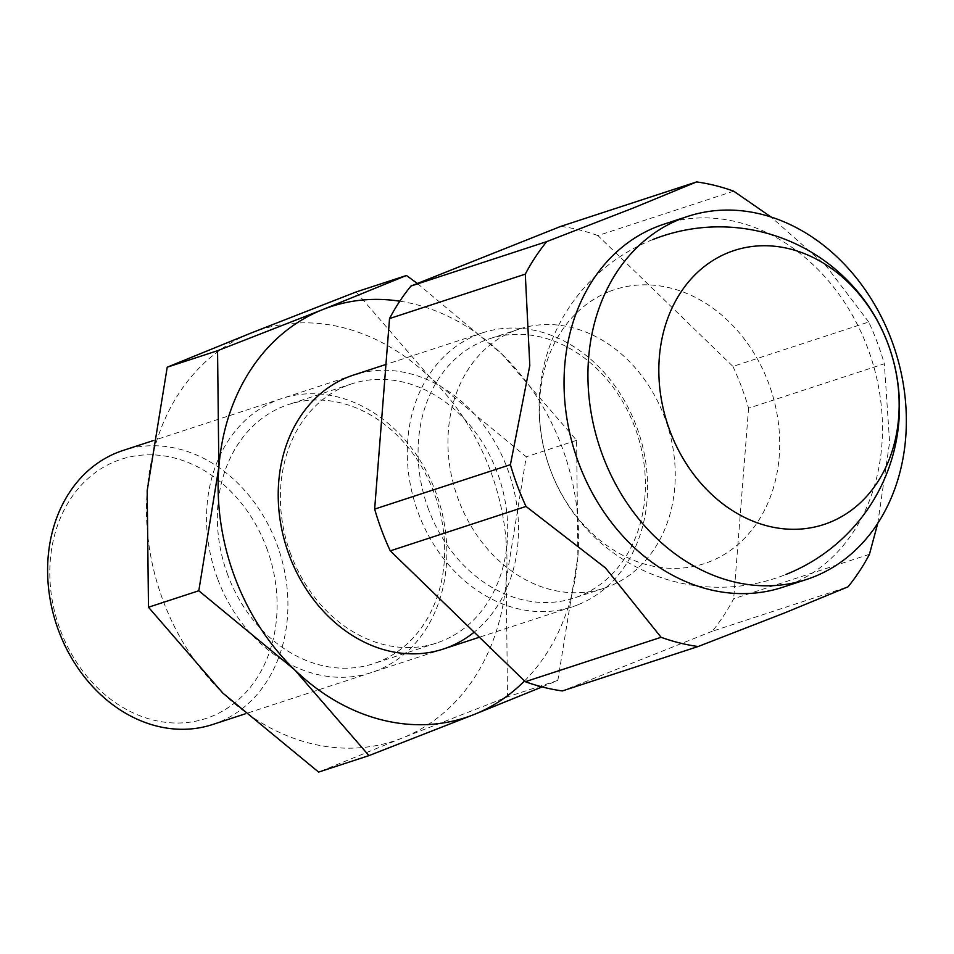 <?xml version="1.0" encoding="UTF-8"?>
<svg xmlns="http://www.w3.org/2000/svg" width="954" height="954" viewBox="0 0 954 954"><rect width="100%" height="100%" fill="white"/><g stroke="black" fill="none" stroke-linecap="round" stroke-linejoin="round"><path stroke-width="0.72" stroke-dasharray="4.77 3.58" d="M663.853 224.214A191.003 155.43 -108.1 0 1 867.758 348.21A191.003 155.43 -108.1 0 1 790.115 584.587A191.003 155.43 -108.1 0 1 782.65 587.294M513.872 330.99A136.35 110.962 71.9 0 0 457.264 496.45A136.35 110.962 71.9 0 0 604.013 588.236A136.35 110.962 71.9 0 0 609.332 586.305A136.35 110.962 71.9 0 0 665.94 420.845A136.35 110.962 71.9 0 0 519.203 329.058A136.35 110.962 71.9 0 0 513.872 330.99M428.584 509.496A136.35 110.962 -108.1 0 1 484.012 340.757A136.35 110.962 -108.1 0 1 489.342 338.825A136.35 110.962 -108.1 0 1 634.899 427.344A136.35 110.962 -108.1 0 1 579.472 596.083A136.35 110.962 -108.1 0 1 574.141 598.015A136.35 110.962 -108.1 0 1 428.584 509.496M577.897 604.8A144.161 117.306 -108.1 0 1 572.269 606.839A144.161 117.306 -108.1 0 1 418.377 513.252A144.161 117.306 -108.1 0 1 476.976 334.866A144.161 117.306 -108.1 0 1 482.605 332.815A144.161 117.306 -108.1 0 1 636.497 426.402A144.161 117.306 -108.1 0 1 577.897 604.8M212.599 724.515A144.161 117.306 71.9 0 0 218.227 722.476A144.161 117.306 71.9 0 0 276.827 544.09A144.161 117.306 71.9 0 0 122.935 450.503M266.607 547.846A136.35 110.962 -108.1 0 1 211.192 716.585A136.35 110.962 -108.1 0 1 60.305 629.998A136.35 110.962 -108.1 0 1 115.72 461.259A136.35 110.962 -108.1 0 1 266.607 547.846M732.946 366.431A237.856 193.555 -108.1 0 1 741.544 386.99A237.856 193.555 -108.1 0 1 748.568 408.193L884.334 363.76A237.856 193.555 71.9 0 0 877.322 342.569A237.856 193.555 71.9 0 0 868.724 322.011L732.946 366.431L597.908 235.59L733.674 191.17M869.452 554.31L733.674 598.73A237.856 193.555 -108.1 0 1 712.268 631.25L848.034 586.817M560.88 226.348A237.856 193.555 -108.1 0 1 597.908 235.59M712.268 631.25L562.335 690.946M877.728 523.388L889.617 442.179L884.334 363.76M868.724 322.011L826.081 265.856L771.106 217.047M748.568 408.193L733.674 598.73M609.081 291.638A144.161 117.306 71.9 0 0 550.494 470.024A144.161 117.306 71.9 0 0 710.014 561.572A144.161 117.306 71.9 0 0 768.602 383.174A144.161 117.306 71.9 0 0 609.081 291.638M290.898 554.548A136.35 110.962 -108.1 0 1 351.656 383.878A136.35 110.962 -108.1 0 1 497.213 472.397A136.35 110.962 -108.1 0 1 436.455 643.068A136.35 110.962 -108.1 0 1 290.898 554.548M359.288 373.372A144.161 117.306 -108.1 0 1 507.421 468.629A144.161 117.306 -108.1 0 1 474.162 632.156M227.851 575.179A136.35 110.962 -108.1 0 1 288.609 404.508A136.35 110.962 -108.1 0 1 434.165 493.027A136.35 110.962 -108.1 0 1 373.408 663.698A136.35 110.962 -108.1 0 1 227.851 575.179M217.643 578.935A144.161 117.306 -108.1 0 1 276.231 400.549A144.161 117.306 -108.1 0 1 435.751 492.085A144.161 117.306 -108.1 0 1 377.164 670.483A144.161 117.306 -108.1 0 1 217.643 578.935M356.116 291.96L430.516 377.867L526.262 456.799L506.216 580.318L507.504 696.861L402.385 737.967A216.236 175.965 -108.1 0 1 222.878 693.153A216.236 175.965 -108.1 0 1 163.11 600.65A216.236 175.965 -108.1 0 1 147.178 490.702A216.236 175.965 -108.1 0 1 251.009 333.065A216.236 175.965 -108.1 0 1 430.516 377.867A216.236 175.965 -108.1 0 1 490.284 470.37A216.236 175.965 -108.1 0 1 506.216 580.318A216.236 175.965 -108.1 0 1 402.385 737.967L318.612 772.084M399.809 301.19A216.236 175.965 -108.1 0 1 502.186 354.423A216.236 175.965 -108.1 0 1 561.954 446.925A216.236 175.965 -108.1 0 1 577.885 556.874L576.586 440.331L502.186 354.423L417.375 283.481M542.122 686.916L557.84 680.393L577.885 556.874A216.236 175.965 -108.1 0 1 524.521 680.953M576.586 440.331L526.262 456.799M557.84 680.393L507.504 696.861M604.013 588.236L574.141 598.015M572.269 606.839L479.397 637.224M443.193 649.066L245.226 713.842M482.605 332.815L385.941 364.452M353.529 375.053L152.962 440.688M519.203 329.058L489.342 338.825M652.608 239.645A180.199 180.199 0 0 0 551.865 473.721A180.199 180.199 0 0 0 785.929 574.463M351.656 383.878L288.609 404.508M436.455 643.068L373.408 663.698"/><path stroke-width="1.43" d="M891.644 340.399A191.003 155.43 71.9 0 0 687.739 216.403A191.003 155.43 71.9 0 0 602.642 455.475A191.003 155.43 71.9 0 0 806.535 579.472A191.003 155.43 71.9 0 0 891.644 340.399M806.535 579.472L782.65 587.294A191.003 155.43 -108.1 0 1 578.756 463.298A191.003 155.43 -108.1 0 1 656.388 226.921A191.003 155.43 -108.1 0 1 663.853 224.214L687.739 216.403M152.962 440.688L122.935 450.503A144.161 117.306 71.9 0 0 117.306 452.542A144.161 117.306 71.9 0 0 58.707 630.94A144.161 117.306 71.9 0 0 212.599 724.515L245.226 713.842M771.106 217.047L733.674 191.17A237.856 193.555 71.9 0 0 696.647 181.916L633.623 207.865L546.714 241.624A237.856 193.555 71.9 0 0 525.296 274.144L529.804 365.501L510.414 464.681A237.856 193.555 71.9 0 0 517.426 485.872A237.856 193.555 71.9 0 0 526.024 506.443L605.492 567.952L661.074 637.284A237.856 193.555 71.9 0 0 698.101 646.526L785.011 612.766L848.034 586.817A237.856 193.555 71.9 0 0 869.452 554.31L877.728 523.388M526.024 506.443L390.258 550.863A237.856 193.555 -108.1 0 1 381.66 530.305A237.856 193.555 -108.1 0 1 374.648 509.102L510.414 464.681M696.647 181.916L560.88 226.348L410.947 286.045L546.714 241.624M698.101 646.526L562.335 690.946A237.856 193.555 -108.1 0 1 525.308 681.705L661.074 637.284M525.296 274.144L389.53 318.564A237.856 193.555 -108.1 0 1 410.947 286.045M374.648 509.102L389.53 318.564M525.308 681.705L390.258 550.863M829.455 522.482A144.161 117.306 -108.1 0 1 669.935 430.946A144.161 117.306 -108.1 0 1 728.534 252.548A144.161 117.306 -108.1 0 1 888.055 344.096A144.161 117.306 -108.1 0 1 829.455 522.482M474.162 632.156A144.161 117.306 -108.1 0 1 289.312 555.49A144.161 117.306 -108.1 0 1 359.288 373.372M368.948 755.616L474.055 714.51A216.236 175.965 -108.1 0 1 294.536 669.696A216.236 175.965 -108.1 0 1 234.779 577.194A216.236 175.965 -108.1 0 1 218.848 467.245A216.236 175.965 -108.1 0 1 322.667 309.609L217.56 350.714L218.848 467.245L198.802 590.764L294.536 669.696L368.948 755.616L318.612 772.084L222.878 693.153L148.478 607.233L147.178 490.702L167.224 367.183L251.009 333.065L356.116 291.96L406.452 275.491L322.667 309.609A216.236 175.965 -108.1 0 1 399.809 301.19M417.375 283.481L406.452 275.491M524.521 680.953A216.236 175.965 -108.1 0 1 474.055 714.51L542.122 686.916M217.56 350.714L167.224 367.183M198.802 590.764L148.478 607.233M479.397 637.224L443.193 649.066M385.941 364.452L353.529 375.053M785.929 574.463A180.199 180.199 0 0 0 886.683 340.399A180.199 180.199 0 0 0 652.608 239.645"/></g></svg>
